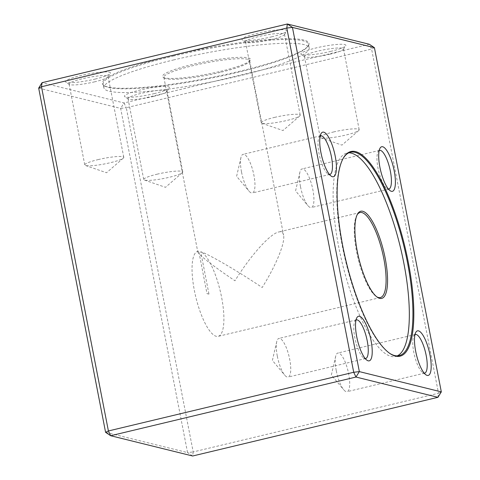<?xml version="1.0" encoding="UTF-8"?>
<svg xmlns="http://www.w3.org/2000/svg" width="480" height="480" viewBox="0 0 480 480"><rect width="100%" height="100%" fill="white"/><g stroke="black" fill="none" stroke-linecap="round" stroke-linejoin="round"><path stroke-width="0.36" stroke-dasharray="2.4 1.8" d="M238.446 71.586A105.246 14.844 169 0 0 308.352 45.678A105.246 14.844 169 0 0 202.854 48.906A105.246 14.844 169 0 0 103.83 85.434A105.246 14.844 169 0 0 238.446 71.586M271.566 36.846A22.932 3.234 169 0 0 286.8 31.206A22.932 3.234 169 0 0 263.814 31.908A22.932 3.234 169 0 0 242.238 39.864A22.932 3.234 169 0 0 271.566 36.846M95.124 79.062A22.932 3.234 169 0 0 110.352 73.416A22.932 3.234 169 0 0 87.366 74.124A22.932 3.234 169 0 0 65.79 82.08A22.932 3.234 169 0 0 95.124 79.062M154.086 93.648A22.932 3.234 169 0 0 169.314 88.002A22.932 3.234 169 0 0 146.328 88.704A22.932 3.234 169 0 0 124.752 96.666A22.932 3.234 169 0 0 154.086 93.648M330.528 51.432A22.932 3.234 169 0 0 345.762 45.786A22.932 3.234 169 0 0 322.776 46.494A22.932 3.234 169 0 0 301.2 54.45A22.932 3.234 169 0 0 330.528 51.432M374.412 47.676L371.598 49.038L438.504 393.246L193.2 451.938L126.294 107.724L371.598 49.038L369.324 44.274L124.026 102.96L42.054 82.686M38.682 88.11L120.654 108.39L187.56 452.598L105.588 432.324M124.026 102.96L126.294 107.724L120.654 108.39L124.026 102.96M437.946 397.314L438.504 393.246L441.318 391.89M193.2 451.938L192.648 456L187.56 452.598L193.2 451.938M173.274 56.094A104.568 14.748 -11 0 1 308.46 44.19A104.568 14.748 -11 0 1 307.818 46.458A104.568 14.748 -11 0 1 238.362 72.192A104.568 14.748 -11 0 1 104.622 85.956A104.568 14.748 -11 0 1 103.17 84.096A104.568 14.748 -11 0 1 173.274 56.094M174 59.844A104.568 14.748 169 0 0 103.902 87.846A104.568 14.748 169 0 0 209.358 82.374A104.568 14.748 169 0 0 309.192 47.94A104.568 14.748 169 0 0 174 59.844M220.5 71.346A44.844 6.324 169 0 0 250.29 60.312A44.844 6.324 169 0 0 205.338 61.686A44.844 6.324 169 0 0 163.146 77.25A44.844 6.324 169 0 0 220.5 71.346M208.956 294.084A43.704 6.162 -11 0 1 206.994 293.604L208.956 294.084L200.724 251.724C208.962 254.322 237.42 270.888 262.182 287.496C276.18 265.092 285.294 242.808 283.584 235.152C283.026 232.416 281.388 231.366 278.67 231.99C270.132 233.682 250.482 255.612 234.972 280.764C213.882 266.694 198.042 254.37 197.772 251.832L198.144 251.256L198.762 251.238L206.994 293.604M220.362 72.36A43.704 6.162 -11 0 1 164.46 78.114A43.704 6.162 -11 0 1 163.854 77.34A43.704 6.162 -11 0 1 205.584 62.946A43.704 6.162 -11 0 1 249.666 60.66A43.704 6.162 -11 0 1 249.396 61.608A43.704 6.162 -11 0 1 220.362 72.36M333.504 131.982A19.866 2.802 -11 0 1 359.19 129.72A19.866 2.802 -11 0 1 358.764 130.482A19.866 2.802 -11 0 1 345.87 135.042A19.866 2.802 -11 0 1 320.868 137.85A19.866 2.802 -11 0 1 320.19 137.304A19.866 2.802 -11 0 1 333.504 131.982M330.156 54.174A19.866 2.802 -11 0 1 304.746 56.79A19.866 2.802 -11 0 1 304.47 56.436A19.866 2.802 -11 0 1 323.436 49.896A19.866 2.802 -11 0 1 343.47 48.852A19.866 2.802 -11 0 1 343.35 49.284A19.866 2.802 -11 0 1 330.156 54.174M157.062 174.198A19.866 2.802 -11 0 1 182.748 171.936A19.866 2.802 -11 0 1 182.316 172.698A19.866 2.802 -11 0 1 169.428 177.258A19.866 2.802 -11 0 1 144.426 180.06A19.866 2.802 -11 0 1 143.742 179.52A19.866 2.802 -11 0 1 157.062 174.198M153.708 96.39A19.866 2.802 -11 0 1 128.298 99.006A19.866 2.802 -11 0 1 128.022 98.652A19.866 2.802 -11 0 1 146.994 92.106A19.866 2.802 -11 0 1 167.028 91.068A19.866 2.802 -11 0 1 166.908 91.5A19.866 2.802 -11 0 1 153.708 96.39M98.1 159.612A19.866 2.802 -11 0 1 123.786 157.35A19.866 2.802 -11 0 1 123.354 158.112A19.866 2.802 -11 0 1 110.466 162.672A19.866 2.802 -11 0 1 85.464 165.48A19.866 2.802 -11 0 1 84.78 164.934A19.866 2.802 -11 0 1 98.1 159.612M94.746 81.804A19.866 2.802 -11 0 1 69.336 84.42A19.866 2.802 -11 0 1 69.06 84.066A19.866 2.802 -11 0 1 88.032 77.526A19.866 2.802 -11 0 1 108.066 76.482A19.866 2.802 -11 0 1 107.946 76.914A19.866 2.802 -11 0 1 94.746 81.804M274.542 117.402A19.866 2.802 -11 0 1 300.228 115.14A19.866 2.802 -11 0 1 299.802 115.896A19.866 2.802 -11 0 1 286.908 120.456A19.866 2.802 -11 0 1 261.906 123.264A19.866 2.802 -11 0 1 261.228 122.718A19.866 2.802 -11 0 1 274.542 117.402M271.194 39.588A19.866 2.802 -11 0 1 245.784 42.204A19.866 2.802 -11 0 1 245.508 41.85A19.866 2.802 -11 0 1 264.474 35.31A19.866 2.802 -11 0 1 284.508 34.272A19.866 2.802 -11 0 1 284.388 34.704A19.866 2.802 -11 0 1 271.194 39.588M343.026 158.658A104.568 30.108 76.5 0 0 342.816 159.042A104.568 30.108 76.5 0 0 342.276 245.874A104.568 30.108 76.5 0 0 389.226 353.022A104.568 30.108 76.5 0 0 389.586 353.262M397.308 355.86A104.568 30.108 -103.5 0 1 395.556 356.484A104.568 30.108 -103.5 0 1 338.682 246.738A104.568 30.108 -103.5 0 1 346.896 153.09A104.568 30.108 -103.5 0 1 348.738 152.85M198.762 251.238A43.704 12.582 76.5 0 0 197.808 251.334A43.704 12.582 76.5 0 0 195.738 296.772A43.704 12.582 76.5 0 0 218.148 336.348A43.704 12.582 76.5 0 0 221.58 297.21A43.704 12.582 76.5 0 0 200.724 251.724M357.156 214.776A43.704 12.582 76.5 0 0 356.79 215.376A43.704 12.582 76.5 0 0 357.93 257.964A43.704 12.582 76.5 0 0 376.188 296.46A43.704 12.582 76.5 0 0 376.788 296.832M336.294 370.812A19.866 5.718 76.5 0 0 343.692 389.736A19.866 5.718 76.5 0 0 347.1 391.668A19.866 5.718 76.5 0 0 348.66 373.872A19.866 5.718 76.5 0 0 337.854 353.022A19.866 5.718 76.5 0 0 335.688 356.28A19.866 5.718 76.5 0 0 336.294 370.812M414.99 334.614A19.866 5.718 76.5 0 0 413.898 335.772A19.866 5.718 76.5 0 0 414.414 355.134A19.866 5.718 76.5 0 0 422.712 372.63A19.866 5.718 76.5 0 0 424.212 373.17M300.504 186.708A19.866 5.718 76.5 0 0 307.908 205.632A19.866 5.718 76.5 0 0 311.31 207.558A19.866 5.718 76.5 0 0 312.87 189.768A19.866 5.718 76.5 0 0 302.064 168.918A19.866 5.718 76.5 0 0 299.904 172.176A19.866 5.718 76.5 0 0 300.504 186.708M379.206 150.51A19.866 5.718 76.5 0 0 378.108 151.668A19.866 5.718 76.5 0 0 378.63 171.024A19.866 5.718 76.5 0 0 386.928 188.526A19.866 5.718 76.5 0 0 388.428 189.066M241.542 172.128A19.866 5.718 76.5 0 0 248.946 191.052A19.866 5.718 76.5 0 0 252.348 192.978A19.866 5.718 76.5 0 0 253.908 175.182A19.866 5.718 76.5 0 0 243.102 154.332A19.866 5.718 76.5 0 0 240.942 157.59A19.866 5.718 76.5 0 0 241.542 172.128M320.244 135.924A19.866 5.718 76.5 0 0 319.146 137.082A19.866 5.718 76.5 0 0 319.668 156.444A19.866 5.718 76.5 0 0 327.966 173.94A19.866 5.718 76.5 0 0 329.466 174.48M277.332 356.232A19.866 5.718 76.5 0 0 284.73 375.156A19.866 5.718 76.5 0 0 288.138 377.082A19.866 5.718 76.5 0 0 289.698 359.292A19.866 5.718 76.5 0 0 278.892 338.436A19.866 5.718 76.5 0 0 276.726 341.7A19.866 5.718 76.5 0 0 277.332 356.232M356.028 320.028A19.866 5.718 76.5 0 0 354.936 321.192A19.866 5.718 76.5 0 0 355.452 340.548A19.866 5.718 76.5 0 0 363.75 358.044A19.866 5.718 76.5 0 0 365.25 358.584M309.192 47.94L308.46 44.19M103.902 87.846L103.17 84.096M163.854 77.34L197.772 251.832M249.666 60.66L283.584 235.152M249.396 61.608L250.29 60.312M164.46 78.114L163.146 77.25M320.868 137.85L341.946 145.116L358.764 130.482M304.47 56.436L320.19 137.304M343.47 48.852L359.19 129.72M343.35 49.284L345.762 45.786M304.746 56.79L301.2 54.45M144.426 180.06L165.498 187.326L182.316 172.698M128.022 98.652L143.742 179.52M167.028 91.068L182.748 171.936M166.908 91.5L169.314 88.002M128.298 99.006L124.752 96.666M85.464 165.48L106.536 172.746L123.354 158.112M69.06 84.066L84.78 164.934M108.066 76.482L123.786 157.35M107.946 76.914L110.352 73.416M69.336 84.42L65.79 82.08M261.906 123.264L282.984 130.53L299.802 115.896M245.508 41.85L261.228 122.718M284.508 34.272L300.228 115.14M284.388 34.704L286.8 31.206M245.784 42.204L242.238 39.864M307.818 46.458L308.352 45.678M104.622 85.956L103.83 85.434M395.556 356.484L399.156 355.62M346.896 153.09L350.49 152.226M360 212.532L278.67 231.99M198.144 251.256L197.808 251.334M380.34 297.546L218.148 336.348M376.188 296.46L377.406 297.282M356.79 215.376L357.504 214.098M335.688 356.28L331.356 375.006L343.692 389.736M415.356 334.482L337.854 353.022M424.602 373.122L347.1 391.668M422.712 372.63L425.988 374.85M413.898 335.772L415.812 332.31M299.904 172.176L295.572 190.896L307.908 205.632M379.566 150.372L302.064 168.918M388.812 189.018L311.31 207.558M386.928 188.526L390.204 190.746M378.108 151.668L380.028 148.206M240.942 157.59L236.61 176.316L248.946 191.052M320.604 135.792L243.102 154.332M329.85 174.432L252.348 192.978M327.966 173.94L331.242 176.16M319.146 137.082L321.066 133.62M276.726 341.7L272.394 360.42L284.73 375.156M356.394 319.896L278.892 338.436M365.64 358.542L288.138 377.082M363.75 358.044L367.026 360.27M354.936 321.192L356.85 317.724M389.226 353.022L389.952 353.52M342.816 159.042L343.242 158.268"/><path stroke-width="0.72" d="M408.216 261.876A105.246 30.3 -103.5 0 1 389.952 353.52A105.246 30.3 -103.5 0 1 345.984 260.826A105.246 30.3 -103.5 0 1 343.242 158.268A105.246 30.3 -103.5 0 1 408.216 261.876M371.004 340.302A22.932 6.6 -103.5 0 1 367.026 360.27A22.932 6.6 -103.5 0 1 357.45 340.074A22.932 6.6 -103.5 0 1 356.85 317.724A22.932 6.6 -103.5 0 1 371.004 340.302M335.22 156.192A22.932 6.6 -103.5 0 1 331.242 176.16A22.932 6.6 -103.5 0 1 321.66 155.964A22.932 6.6 -103.5 0 1 321.066 133.62A22.932 6.6 -103.5 0 1 335.22 156.192M394.182 170.778A22.932 6.6 -103.5 0 1 390.204 190.746A22.932 6.6 -103.5 0 1 380.622 170.55A22.932 6.6 -103.5 0 1 380.028 148.206A22.932 6.6 -103.5 0 1 394.182 170.778M429.966 354.882A22.932 6.6 -103.5 0 1 425.988 374.85A22.932 6.6 -103.5 0 1 416.412 354.654A22.932 6.6 -103.5 0 1 415.812 332.31A22.932 6.6 -103.5 0 1 429.966 354.882M359.346 371.61L441.318 391.89L374.412 47.676L292.44 27.402L359.346 371.61L353.706 372.276L286.8 28.062L41.496 86.754L108.402 430.962L353.706 372.276L355.974 377.04L110.676 435.726L192.648 456L437.946 397.314L355.974 377.04L359.346 371.61M105.588 432.324L110.676 435.726L108.402 430.962L105.588 432.324L38.682 88.11L41.496 86.754L42.054 82.686L287.352 24L369.324 44.274L374.412 47.676M292.44 27.402L287.352 24L286.8 28.062L292.44 27.402M42.054 82.686L38.682 88.11M441.318 391.89L437.946 397.314M389.586 353.262A104.568 30.108 76.5 0 0 399.156 355.62A104.568 30.108 76.5 0 0 407.37 261.978A104.568 30.108 76.5 0 0 350.49 152.226A104.568 30.108 76.5 0 0 343.026 158.658M348.738 152.85A104.568 30.108 -103.5 0 1 400.506 247.782A104.568 30.108 -103.5 0 1 397.308 355.86M385.182 258.24A44.844 12.912 -103.5 0 1 377.406 297.282A44.844 12.912 -103.5 0 1 358.674 257.79A44.844 12.912 -103.5 0 1 357.504 214.098A44.844 12.912 -103.5 0 1 385.182 258.24M376.788 296.832A43.704 12.582 76.5 0 0 380.34 297.546A43.704 12.582 76.5 0 0 383.772 258.402A43.704 12.582 76.5 0 0 360 212.532A43.704 12.582 76.5 0 0 357.156 214.776M424.212 373.17A19.866 5.718 76.5 0 0 424.602 373.122A19.866 5.718 76.5 0 0 426.162 355.332A19.866 5.718 76.5 0 0 415.356 334.482A19.866 5.718 76.5 0 0 414.99 334.614M388.428 189.066A19.866 5.718 76.5 0 0 388.812 189.018A19.866 5.718 76.5 0 0 390.372 171.228A19.866 5.718 76.5 0 0 379.566 150.372A19.866 5.718 76.5 0 0 379.206 150.51M329.466 174.48A19.866 5.718 76.5 0 0 329.85 174.432A19.866 5.718 76.5 0 0 331.41 156.642A19.866 5.718 76.5 0 0 320.604 135.792A19.866 5.718 76.5 0 0 320.244 135.924M365.25 358.584A19.866 5.718 76.5 0 0 365.64 358.542A19.866 5.718 76.5 0 0 367.2 340.746A19.866 5.718 76.5 0 0 356.394 319.896A19.866 5.718 76.5 0 0 356.028 320.028"/></g></svg>
